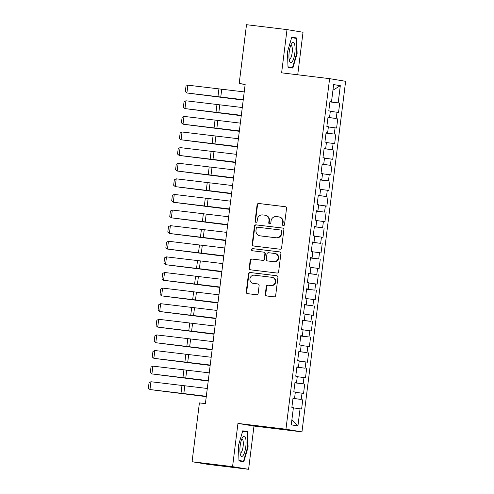 <?xml version="1.0" encoding="UTF-8"?>
<svg xmlns="http://www.w3.org/2000/svg" width="494" height="494" viewBox="0 0 494 494"><rect width="100%" height="100%" fill="white"/><g stroke="black" fill="none" stroke-linecap="round" stroke-linejoin="round"><path stroke-width="0.74" d="M283.334 225.628A1.081 1.037 -80.6 0 0 284.501 224.677L286.526 208.4A1.544 1.482 -80.6 0 0 285.248 206.69L258.745 203.485A1.544 1.482 -80.6 0 0 257.084 204.837L255.058 221.114A1.081 1.037 -80.6 0 0 255.954 222.312A1.081 1.037 -80.6 0 0 257.121 221.361L257.38 219.256A4.94 4.742 -80.6 0 1 262.703 214.927L264.908 215.193A4.94 4.742 -80.6 0 1 269.008 220.664L268.748 222.769A1.081 1.037 -80.6 0 0 269.644 223.967A1.081 1.037 -80.6 0 0 270.811 223.022L271.07 220.917A4.94 4.742 -80.6 0 1 276.393 216.582L278.597 216.854A4.94 4.742 -80.6 0 1 282.698 222.325L282.438 224.43A1.081 1.037 -80.6 0 0 283.334 225.628M265.297 294.245A1.544 1.482 -80.6 0 0 266.581 295.955L274.016 296.857A1.544 1.482 -80.6 0 0 275.677 295.498L277.931 277.424A1.544 1.482 -80.6 0 0 276.646 275.714L250.149 272.503A1.544 1.482 -80.6 0 0 248.488 273.855L246.234 291.935A1.544 1.482 -80.6 0 0 247.519 293.646L256.497 294.733A1.544 1.482 -80.6 0 0 258.158 293.38L259.122 285.643A1.544 1.482 -80.6 0 0 257.843 283.933L253.391 283.395A4.131 3.964 -80.6 0 1 249.97 278.733A4.131 3.964 -80.6 0 1 254.41 275.195L271.854 277.307A4.131 3.964 -80.6 0 1 275.269 281.969A4.131 3.964 -80.6 0 1 270.836 285.507L267.927 285.155A1.544 1.482 -80.6 0 0 266.26 286.508L265.297 294.245L265.735 294.313A1.544 1.482 -80.6 0 0 266.785 295.98M232.569 466.645L248.587 469.3L253.972 426.063L237.954 423.414L232.569 466.645L192.073 461.742L199.403 402.9L205.405 403.623L245.178 84.27L239.182 83.542L245.148 84.536M237.954 423.414L285.946 429.224L329.609 78.651L345.627 81.306L301.964 431.88L285.946 429.224M297.728 74.792L303.026 32.258L287.002 29.603L281.617 72.84L329.609 78.651M287.002 29.603L246.512 24.7L239.182 83.542M279.95 249.204A1.544 1.482 -80.6 0 0 281.611 247.852L283.865 229.772A1.544 1.482 -80.6 0 0 282.58 228.061L256.083 224.856A1.544 1.482 -80.6 0 0 254.422 226.209L252.168 244.289A1.544 1.482 -80.6 0 0 253.453 246L279.95 249.204M280.895 253.601L278.647 271.675A1.544 1.482 -80.6 0 1 276.98 273.034L250.483 269.823A1.544 1.482 -80.6 0 1 249.204 268.112L250.168 260.375A1.544 1.482 -80.6 0 1 251.829 259.023L262.573 260.319A1.544 1.482 -80.6 0 0 264.241 258.967L264.877 253.836A1.544 1.482 -80.6 0 0 263.598 252.125L252.409 250.773A1.081 1.037 -80.6 0 1 251.514 249.55A1.081 1.037 -80.6 0 1 252.675 248.624L279.616 251.891A1.544 1.482 -80.6 0 1 280.895 253.601M329.912 101.918L339.711 103.104L338.174 102.851L340.31 85.684L333.641 84.579L331.505 101.745L329.967 101.492L328.8 110.86L330.338 111.113L329.56 117.356L328.022 117.103L326.855 126.464L328.393 126.723L327.615 132.966L326.077 132.713L324.916 142.074L326.448 142.328L325.67 148.571L324.138 148.317L322.971 157.685L324.509 157.938L323.731 164.181L322.193 163.928L321.026 173.295L322.563 173.548L321.785 179.791L320.248 179.538L319.081 188.899L320.618 189.159L319.84 195.402L318.303 195.142L317.136 204.51L318.673 204.763L317.895 211.006L316.358 210.753L315.191 220.12L316.728 220.373L315.95 226.616L314.412 226.363L313.245 235.724L314.783 235.984L314.005 242.227L312.474 241.974L311.306 251.335L312.844 251.588L312.066 257.837L310.528 257.578L309.361 266.945L310.899 267.198L310.121 273.441L308.583 273.188L307.416 282.556L308.954 282.809L308.176 289.052L306.638 288.799L305.471 298.16L307.009 298.419L306.231 304.662L304.693 304.403L303.526 313.77L305.064 314.023L304.285 320.266L302.748 320.013L301.581 329.381L303.118 329.634L302.34 335.877L300.803 335.624L299.642 344.985L301.173 345.244L300.401 351.487L298.864 351.234L297.697 360.595L299.234 360.848L298.456 367.098L296.919 366.838L295.752 376.206L297.289 376.459L296.511 382.702L294.974 382.449L293.807 391.816L295.344 392.069L294.566 398.312L293.028 398.059L291.861 407.42L293.399 407.68L291.262 424.846L297.931 425.952L291.905 419.665M339.711 103.104L338.544 112.471L337.007 112.218L336.229 118.461L327.991 117.387M327.973 117.529L336.229 118.461M337.766 118.714L336.599 128.082L335.062 127.829L334.284 134.072L326.046 132.997M326.028 133.139L334.284 134.072M335.821 134.325L334.654 143.686L333.117 143.433L332.339 149.676L324.101 148.601M324.083 148.743L332.339 149.676M333.876 149.935L332.709 159.296L331.171 159.043L330.393 165.286L322.156 164.212M322.137 164.354L330.393 165.286M331.931 165.539L330.764 174.907L329.232 174.654L328.454 180.897L320.211 179.822M320.192 179.964L328.454 180.897M329.986 181.15L328.825 190.517L327.287 190.258L326.509 196.501L318.266 195.426M318.247 195.575L326.509 196.501M328.047 196.76L326.88 206.122L325.342 205.868L324.564 212.111L316.321 211.037M316.308 211.179L324.564 212.111M326.102 212.364L324.935 221.732L323.397 221.479L322.619 227.722L314.382 226.647M314.363 226.789L322.619 227.722M324.157 227.975L322.99 237.342L321.452 237.089L320.674 243.332L312.436 242.258M312.418 242.4L320.674 243.332M322.212 243.585L321.044 252.947L319.507 252.693L318.729 258.936L310.491 257.862M310.473 258.004L318.729 258.936M320.266 259.196L319.099 268.557L317.562 268.304L316.79 274.547L308.546 273.472M308.528 273.614L316.79 274.547M318.321 274.8L317.16 284.167L315.623 283.914L314.845 290.157L306.601 289.083M306.583 289.225L314.845 290.157M316.382 290.41L315.215 299.778L313.678 299.518L312.9 305.767L304.656 304.687M304.644 304.835L312.9 305.767M314.437 306.021L313.27 315.382L311.733 315.129L310.954 321.372L302.717 320.297M302.699 320.439L310.954 321.372M312.492 321.625L311.325 330.992L309.787 330.739L309.009 336.982L300.772 335.908M300.753 336.05L309.009 336.982M310.547 337.235L309.38 346.603L307.842 346.35L307.064 352.593L298.827 351.518M298.808 351.66L307.064 352.593M308.602 352.846L307.435 362.213L305.897 361.954L305.119 368.197L296.882 367.122M296.863 367.264L305.119 368.197M306.657 368.456L305.49 377.817L303.958 377.564L303.18 383.807L294.937 382.733M294.918 382.875L303.18 383.807M304.718 384.06L303.551 393.428L302.013 393.175L301.235 399.418L292.991 398.343M292.973 398.485L301.235 399.418M302.773 399.671L301.606 409.038L300.068 408.779L297.931 425.952M294.566 398.312L293.016 398.152M300.068 408.779L293.368 407.902M296.511 382.702L294.961 382.541M302.013 393.175L295.313 392.298M298.456 367.098L296.906 366.937M303.958 377.564L297.258 376.687M300.401 351.487L298.851 351.327M305.897 361.954L299.203 361.077M302.34 335.877L300.797 335.716M307.842 346.35L301.149 345.467M304.285 320.266L302.736 320.112M309.787 330.739L303.094 329.862M306.231 304.662L304.681 304.502M311.733 315.129L305.039 314.252M308.176 289.052L306.626 288.891M313.678 299.518L306.978 298.642M310.121 273.441L308.571 273.281M315.623 283.914L308.923 283.037M312.066 257.837L310.516 257.677M317.562 268.304L310.868 267.427M314.005 242.227L312.461 242.066M319.507 252.693L312.813 251.817M315.95 226.616L314.4 226.456M321.452 237.089L314.758 236.206M317.895 211.006L316.345 210.852M323.397 221.479L316.703 220.602M319.84 195.402L318.29 195.241M325.342 205.868L318.642 204.991M321.785 179.791L320.236 179.631M327.287 190.258L320.587 189.381M323.731 164.181L322.181 164.02M329.232 174.654L322.533 173.777M325.67 148.571L324.126 148.416M331.171 159.043L324.478 158.166M327.615 132.966L326.065 132.806M333.117 143.433L326.423 142.556M329.56 117.356L328.01 117.195M335.062 127.829L328.368 126.946M331.505 101.745L329.955 101.585M337.007 112.218L330.313 111.341M192.073 461.742L208.091 464.397L248.587 469.3M253.972 426.063L301.964 431.88M338.174 102.851L329.93 101.776M340.31 85.684L332.944 90.211M292.849 68.092L297.135 53.426L296.598 37.964L291.775 37.167L287.483 51.827L288.021 67.289L292.849 68.092M247.568 431.614L242.745 430.817L238.454 445.477L238.991 460.939L243.814 461.742L248.105 447.076L247.568 431.614L242.684 431.021M283.513 225.635A1.081 1.037 -80.6 0 1 282.871 224.504L283.136 222.393A4.94 4.742 -80.6 0 0 279.227 216.952L278.795 216.878M265.105 215.223L265.537 215.291A4.94 4.742 -80.6 0 1 269.44 220.738L269.181 222.843A1.081 1.037 -80.6 0 0 269.823 223.973M285.476 206.739L259.183 203.553A1.544 1.482 -80.6 0 0 257.516 204.905L255.491 221.189A1.081 1.037 -80.6 0 0 256.133 222.319M282.809 228.111L256.516 224.924A1.544 1.482 -80.6 0 0 254.855 226.283L252.601 244.357A1.544 1.482 -80.6 0 0 253.657 246.024M281.592 231.211A1.081 1.037 -80.6 0 0 280.697 230.013L257.436 227.197A1.081 1.037 -80.6 0 0 256.275 228.142L255.997 230.365A4.94 4.742 -80.6 0 0 260.097 235.836L275.998 237.762A4.94 4.742 -80.6 0 0 281.314 233.434L281.592 231.211L282.025 231.285A1.081 1.037 -80.6 0 0 281.129 230.087L280.783 230.025M259.9 235.811L260.332 235.879A4.94 4.742 -80.6 0 0 260.529 235.91L260.097 235.836M282.025 231.285L281.747 233.501A4.94 4.742 -80.6 0 1 276.43 237.836L260.529 235.91M264.031 252.199A1.544 1.482 -80.6 0 1 265.309 253.91L264.673 259.041A1.544 1.482 -80.6 0 1 263.012 260.394L252.261 259.091A1.544 1.482 -80.6 0 0 250.6 260.443L249.637 268.18A1.544 1.482 -80.6 0 0 250.686 269.848M279.845 251.934L253.107 248.698A1.081 1.037 -80.6 0 0 252.65 250.798M273.725 261.672A4.131 3.964 -80.6 0 0 278.165 258.14A4.131 3.964 -80.6 0 0 274.75 253.478L268.6 252.73A1.544 1.482 -80.6 0 0 266.939 254.083L266.297 259.22A1.544 1.482 -80.6 0 0 267.581 260.931L274.158 261.746A4.131 3.964 -80.6 0 0 278.597 258.208A4.131 3.964 -80.6 0 0 275.343 253.57L274.911 253.502M267.89 260.98A1.544 1.482 -80.6 0 0 268.014 260.999L267.581 260.931M274.158 261.746L268.014 260.999M272.021 277.332L272.453 277.406A4.131 3.964 -80.6 0 1 275.701 282.043A4.131 3.964 -80.6 0 1 271.268 285.575L268.359 285.223A1.544 1.482 -80.6 0 0 266.698 286.582L265.735 294.313M253.224 283.371L253.657 283.439A4.131 3.964 -80.6 0 0 253.823 283.463L253.391 283.395M258.072 283.982L253.823 283.463M276.875 275.757L250.582 272.577A1.544 1.482 -80.6 0 0 248.92 273.929L246.667 292.01A1.544 1.482 -80.6 0 0 247.722 293.671M296.684 53.371L297.135 53.426M291.713 37.371L296.598 37.964M242.603 431.287L247.136 432.034L247.655 447.014L248.105 447.076M190.919 93.514L243.215 100.041M190.74 93.496L243.209 100.084M243.258 99.714L186.899 92.977L243.252 99.769M244.227 91.915L187.874 85.172L186.899 92.977L185.312 91.612L185.991 86.147L187.874 85.172M188.974 109.125L241.27 115.645M188.794 109.1L241.263 115.695M187.028 124.735L239.324 131.256M186.849 124.71L239.324 131.305M241.313 115.324L184.96 108.587L241.307 115.38M242.282 107.519L185.929 100.782L184.96 108.587L183.367 107.217L184.046 101.758L185.929 100.782M239.368 130.935L183.015 124.198L239.362 130.99M240.337 123.13L183.984 116.393L183.015 124.198L181.422 122.827L182.101 117.362L183.984 116.393M292.325 61.608A10.226 2.853 96.9 0 0 295.079 47.924A10.226 2.853 96.9 0 0 291.701 43.571A10.226 2.853 96.9 0 0 291.651 43.645A10.226 2.853 96.9 0 0 289.527 61.194A10.226 2.853 96.9 0 0 292.325 61.608M289.095 59.2A7.002 1.951 96.9 0 0 289.391 59.323A7.002 1.951 96.9 0 0 290.447 58.551A7.002 1.951 96.9 0 0 292.325 50.845A7.002 1.951 96.9 0 0 291.077 45.429A7.002 1.951 96.9 0 0 290.756 45.479M291.639 37.637L296.165 38.384L296.684 53.364L292.528 67.573L288.008 66.82M288.014 67.023L292.528 67.573M243.289 455.258A10.226 2.853 96.9 0 0 246.049 441.574A10.226 2.853 96.9 0 0 242.665 437.221A10.226 2.853 96.9 0 0 242.622 437.295A10.226 2.853 96.9 0 0 240.492 454.844A10.226 2.853 96.9 0 0 243.289 455.258M240.065 452.85A7.002 1.951 96.9 0 0 240.362 452.973A7.002 1.951 96.9 0 0 241.418 452.201A7.002 1.951 96.9 0 0 243.289 444.495A7.002 1.951 96.9 0 0 242.048 439.08A7.002 1.951 96.9 0 0 241.727 439.129M247.655 447.014L243.499 461.223L238.973 460.47M238.979 460.674L243.499 461.223M185.083 140.339L237.386 146.866M184.904 140.321L237.379 146.909M183.138 155.95L235.44 162.477M182.959 155.925L235.434 162.52M237.423 146.545L181.07 139.802L237.416 146.601M238.398 138.74L182.039 131.997L181.07 139.802L179.476 138.437L180.156 132.972L182.039 131.997M235.477 162.149L179.124 155.412L235.471 162.205M236.453 154.344L180.1 147.607L179.124 155.412L177.531 154.042L178.217 148.583L180.1 147.607M181.193 171.56L233.495 178.081M181.014 171.535L233.489 178.13M233.532 177.76L177.179 171.023L233.526 177.815M234.508 169.955L178.155 163.218L177.179 171.023L175.592 169.652L176.272 164.187L178.155 163.218M179.248 187.164L231.55 193.691M179.075 187.146L231.544 193.734M231.593 193.37L175.234 186.627L231.587 193.426M232.563 185.565L176.21 178.828L175.234 186.627L173.647 185.262L174.326 179.797L176.21 178.828M177.309 202.775L229.605 209.302M177.13 202.756L229.599 209.345M175.364 218.385L227.66 224.906M175.185 218.36L227.66 224.955M173.419 233.995L225.721 240.516M173.24 233.971L225.715 240.566M171.474 249.6L223.776 256.127M171.294 249.581L223.77 256.17M169.528 265.21L221.831 271.737M169.349 265.185L221.825 271.78M167.583 280.82L219.886 287.341M167.41 280.796L219.879 287.391M165.644 296.425L217.94 302.952M165.465 296.406L217.934 302.995M229.648 208.974L173.295 202.237L229.642 209.03M230.618 201.175L174.265 194.432L173.295 202.237L171.702 200.873L172.381 195.408L174.265 194.432M227.703 224.585L171.35 217.848L227.697 224.64M228.673 216.78L172.32 210.043L171.35 217.848L169.757 216.477L170.436 211.018L172.32 210.043M225.758 240.195L169.405 233.458L225.752 240.251M226.734 232.39L170.374 225.653L169.405 233.458L167.812 232.087L168.491 226.623L170.374 225.653M223.813 255.806L167.46 249.062L223.807 255.861M224.789 248L168.429 241.257L167.46 249.062L165.867 247.698L166.552 242.233L168.429 241.257M221.868 271.41L165.515 264.673L221.862 271.465M222.843 263.605L166.49 256.868L165.515 264.673L163.922 263.302L164.607 257.843L166.49 256.868M219.929 287.02L163.57 280.283L219.916 287.076M220.898 279.215L164.545 272.478L163.57 280.283L161.983 278.912L162.662 273.448L164.545 272.478M217.984 302.631L161.631 295.887L217.978 302.686M218.953 294.825L162.6 288.088L161.631 295.887L160.037 294.523L160.717 289.058L162.6 288.088M163.699 312.035L215.995 318.562M163.52 312.017L215.989 318.605M216.039 318.235L159.686 311.498L216.032 318.29M217.008 310.436L160.655 303.693L159.686 311.498L158.092 310.133L158.772 304.668L160.655 303.693M161.754 327.646L214.056 334.172M161.575 327.621L214.05 334.216M214.093 333.845L157.74 327.108L214.087 333.901M215.063 326.04L158.71 319.303L157.74 327.108L156.147 325.737L156.826 320.279L158.71 319.303M159.809 343.256L212.111 349.777M159.63 343.231L212.105 349.826M212.148 349.456L155.795 342.719L212.142 349.511M213.124 341.65L156.765 334.913L155.795 342.719L154.202 341.348L154.881 335.883L156.765 334.913M157.864 358.86L210.166 365.387M157.685 358.842L210.16 365.43M210.203 365.066L153.85 358.323L210.197 365.122M211.179 357.261L154.826 350.518L153.85 358.323L152.257 356.958L152.942 351.493L154.826 350.518M155.919 374.471L208.221 380.998M155.746 374.452L208.215 381.041M208.264 380.67L151.905 373.933L208.252 380.726M209.234 372.865L152.881 366.128L151.905 373.933L150.318 372.562L150.997 367.104L152.881 366.128M153.974 390.081L206.276 396.602M153.801 390.056L206.27 396.651M206.319 396.281L149.96 389.544L206.313 396.336M207.289 388.475L150.936 381.739L149.96 389.544L148.373 388.173L149.052 382.708L150.936 381.739M283.136 222.393L282.698 222.325M269.181 222.843L268.748 222.769M269.44 220.738L269.008 220.664M255.491 221.189L255.058 221.114M257.516 204.905L257.084 204.837M259.183 203.553L258.745 203.485M282.871 224.504L282.438 224.43M252.601 244.357L252.168 244.289M254.855 226.283L254.422 226.209M256.516 224.924L256.083 224.856M276.43 237.836L275.998 237.762M281.747 233.501L281.314 233.434M249.637 268.18L249.204 268.112M250.6 260.443L250.168 260.375M252.261 259.091L251.829 259.023M263.012 260.394L262.573 260.319M264.673 259.041L264.241 258.967M265.309 253.91L264.877 253.836M253.107 248.698L252.675 248.624M266.698 286.582L266.26 286.508M268.359 285.223L267.927 285.155M271.268 285.575L270.836 285.507M246.667 292.01L246.234 291.935M248.92 273.929L248.488 273.855M250.582 272.577L250.149 272.503M220.756 97.102L221.726 89.297M217.934 96.762L218.904 88.957M218.811 112.706L219.781 104.907M215.989 112.373L216.959 104.567M216.866 128.317L217.835 120.511M214.044 127.983L215.014 120.178M214.921 143.927L215.897 136.122M212.099 143.587L213.075 135.782M212.976 159.537L213.951 151.732M210.154 159.198L211.129 151.392M211.037 175.142L212.006 167.336M208.215 174.808L209.184 167.003M209.092 190.752L210.061 182.947M206.27 190.412L207.239 182.613M207.147 206.362L208.116 198.557M204.325 206.023L205.294 198.218M205.201 221.967L206.171 214.168M202.379 221.633L203.349 213.828M203.256 237.577L204.232 229.772M200.434 237.244L201.41 229.438M201.311 253.187L202.287 245.382M198.489 252.848L199.465 245.043M199.366 268.798L200.342 260.993M196.544 268.458L197.52 260.653M197.427 284.402L198.397 276.597M194.605 284.069L195.575 276.263M195.482 300.012L196.451 292.207M192.66 299.673L193.629 291.874M193.537 315.623L194.506 307.818M190.715 315.283L191.684 307.478M191.592 331.227L192.561 323.428M188.77 330.894L189.739 323.088M189.647 346.837L190.622 339.032M186.825 346.504L187.8 338.699M187.701 362.448L188.677 354.643M184.88 362.108L185.855 354.303M185.763 378.058L186.732 370.253M182.941 377.719L183.91 369.913M183.817 393.662L184.787 385.857M180.995 393.329L181.965 385.524M281.172 230.093L280.74 230.019M264.092 252.206L263.66 252.131M267.952 260.993L267.52 260.918"/></g></svg>
